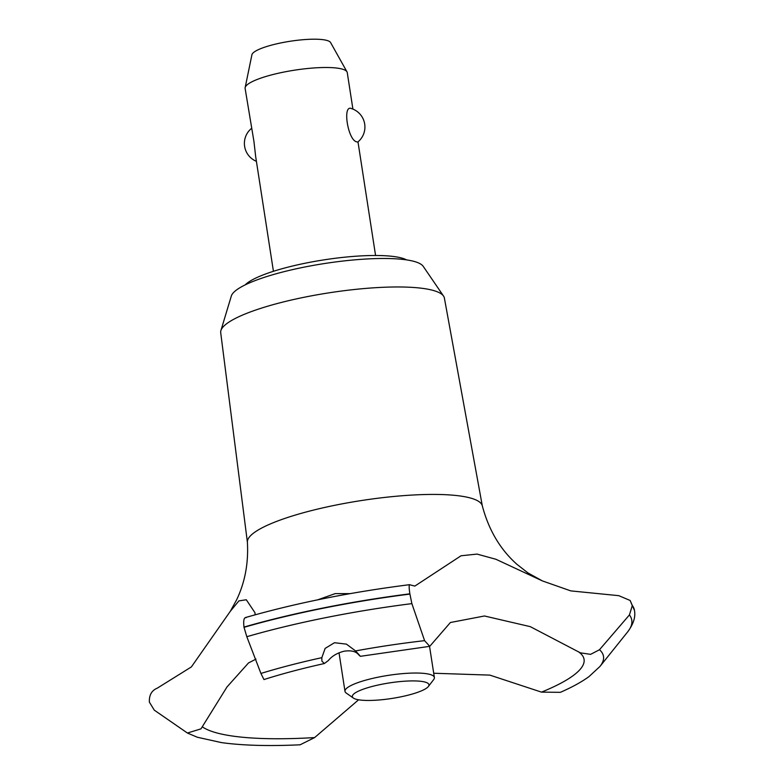 <?xml version="1.0" encoding="UTF-8"?>
<svg xmlns="http://www.w3.org/2000/svg" width="784" height="784" viewBox="0 0 784 784"><rect width="100%" height="100%" fill="white"/><g stroke="black" fill="none" stroke-linecap="round" stroke-linejoin="round"><path stroke-width="1.18" d="M247.401 542.303L220.706 332.69A113.17 22.952 -8.8 0 1 220.912 330.544A113.17 22.952 -8.8 0 1 322.469 293.882A113.17 22.952 -8.8 0 1 441.098 293.755A113.17 22.952 -8.8 0 1 443.548 296.078A113.17 22.952 -8.8 0 1 444.391 298.067L482.327 505.935M220.912 330.544L231.309 296.048A97.549 19.786 -8.8 0 1 318.843 264.443A97.549 19.786 -8.8 0 1 421.096 264.335A97.549 19.786 -8.8 0 1 423.213 266.335L443.548 296.078M255.976 659.119L248.508 662.941L227.017 686.931L200.978 728.855L187.415 733.03L154.272 710.137L149.381 702.131C149.048 695.124 151.684 690.459 157.29 688.156L191.384 666.919L230.32 611.275L236.592 599.897C244.98 582.345 248.587 563.108 247.391 542.165A118.874 24.108 -8.8 0 1 336.277 504.994A118.874 24.108 -8.8 0 1 478.897 501.554A118.874 24.108 -8.8 0 1 482.297 505.798C488.687 529.964 500.241 549.476 516.95 564.333L527.926 572.918L542.42 580.924L570.791 590.891L618.801 595.673L630.13 600.466L632.286 605.62L629.425 614.921L599.505 649.73L590.607 654.356L580.376 652.827L530.288 626.651L484.453 615.989L450.408 622.506L429.75 646.33L424.595 640.655L411.874 603.631L409.865 593.831C408.866 587.177 408.925 584.178 410.042 584.844L414.834 586.089L461.051 555.768L477.054 554.092L495.919 559.266L542.42 580.924M187.415 733.03L197.274 737.225L221.48 742.605C242.628 745.525 268.843 746.26 300.115 744.8L314.629 737.577L358.592 699.798M578.141 651.582A195.931 39.729 -8.8 0 1 578.19 651.612A195.931 39.729 -8.8 0 1 578.327 651.71A195.931 39.729 -8.8 0 1 541.489 692.125L560.384 692.331C571.938 687.284 581.444 682.07 588.921 676.67L599.917 666.498L627.641 631.904C633.188 624.466 635.51 617.625 634.619 611.373A253.242 51.352 -8.8 0 0 634.55 610.805L634.511 610.56A253.242 51.352 -8.8 0 1 634.53 610.677M246.098 617.694C243.971 617.233 243.265 620.36 243.981 627.073L244.02 627.327A253.242 51.352 -8.8 0 1 323.292 608.217A253.242 51.352 -8.8 0 1 409.905 594.086M243.981 627.073A253.242 51.352 -8.8 0 1 323.253 607.972A253.242 51.352 -8.8 0 1 409.865 593.831M334.484 642.713L346.43 644.134L355.554 650.916C360.689 656.512 361.64 657.698 358.415 654.473C355.769 651.308 351.016 650.22 344.147 651.2C337.169 652.994 331.916 656.09 328.398 660.491L324.38 663.529L321.901 661.147L321.832 657.668L325.135 648.407L334.484 642.713M317.814 599.799L335.238 593.606L350.066 593.635M352.908 109.084L347.263 72.618A51.685 10.476 171.2 0 0 346.998 71.863A51.685 10.476 171.2 0 0 345.754 70.589A51.685 10.476 171.2 0 0 291.04 70.746A51.685 10.476 171.2 0 0 245.147 87.632A51.685 10.476 171.2 0 0 245.118 88.435L253.938 141.443L255.662 156.545L273.43 271.303M351.232 108.486A19.384 19.384 0 0 1 357.71 142.1L356.789 141.865C347.802 140.444 342.118 103.753 351.653 108.682M245.147 87.632L251.919 54.753A39.925 8.095 -8.8 0 1 287.375 41.709A39.925 8.095 -8.8 0 1 329.643 41.591A39.925 8.095 -8.8 0 1 330.603 42.571L346.998 71.863M353.476 698.132A38.759 7.86 171.2 0 0 391.971 698.436A38.759 7.86 171.2 0 0 428.378 686.49A38.759 7.86 171.2 0 0 427.819 683.236A38.759 7.86 171.2 0 0 381.426 684.334A38.759 7.86 171.2 0 0 353.427 698.093A38.759 7.86 171.2 0 0 353.476 698.132M346.322 693.125A45.227 9.173 -8.8 0 1 346.254 693.076A45.227 9.173 -8.8 0 1 344.989 691.351A45.227 9.173 -8.8 0 1 383.503 676.161A45.227 9.173 -8.8 0 1 433.052 675.739A45.227 9.173 -8.8 0 1 434.375 677.513A45.227 9.173 -8.8 0 1 433.699 679.542L428.378 686.49M245.167 284.886A84.633 17.16 -8.8 0 1 323.959 259.867A84.633 17.16 -8.8 0 1 406.622 259.896M360.375 656.306L358.415 654.473M244.02 627.327L246.813 636.706L260.925 673.446L263.953 679.561C282.015 673.799 302.163 668.458 324.38 663.529M245.294 617.606C295.205 603.229 349.997 592.243 409.66 584.668L410.042 584.844M433.709 673.24L489.863 675.112L541.489 692.125M314.629 737.577A195.931 39.729 -8.8 0 1 202.566 727.013A195.931 39.729 -8.8 0 1 202.262 726.797M230.32 611.275L238.914 600.877L246.303 599.76L254.986 612.735L255.104 614.813M632.247 605.375A253.242 51.352 -8.8 0 1 634.491 610.442A253.242 51.352 -8.8 0 1 634.511 610.56M632.286 605.62A253.242 51.352 -8.8 0 1 634.55 610.805M355.554 650.916A215.6 43.718 -8.8 0 1 424.595 640.655M246.813 636.706A249.087 50.509 -8.8 0 1 325.654 617.665A249.087 50.509 -8.8 0 1 411.874 603.631M260.925 673.446A215.6 43.718 -8.8 0 1 321.832 657.668M629.425 614.921A249.087 50.509 -8.8 0 1 627.641 631.904M599.505 649.73A215.6 43.718 -8.8 0 1 599.917 666.498M375.575 255.486L357.984 141.875M251.331 128.537A19.384 19.384 0 0 0 256.407 161.328M339.021 652.778L344.989 691.351M429.544 646.349L434.375 677.513M353.427 698.093L346.254 693.076M360.366 656.316L429.75 646.33M630.13 600.466L634.491 610.442"/></g></svg>
